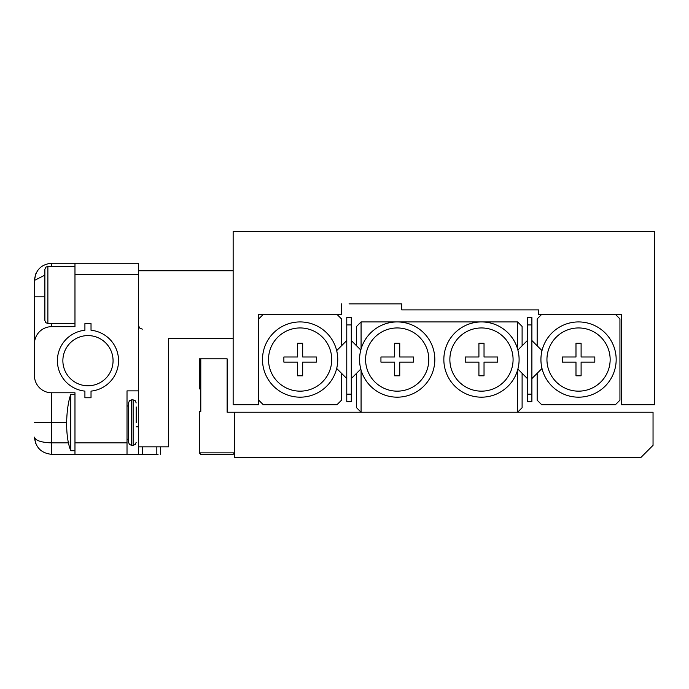 <?xml version="1.0" encoding="UTF-8"?>
<svg xmlns="http://www.w3.org/2000/svg" width="689" height="689" viewBox="0 0 689 689"><rect width="100%" height="100%" fill="white"/><g stroke="black" fill="none" stroke-linecap="round" stroke-linejoin="round"><path stroke-width="1.03" d="M349.03 303.866L401.704 303.866L349.03 303.866M341.511 303.866L341.511 314.399L258.737 314.399L258.737 404.701L233.149 404.701L233.149 231.625L654.55 231.625L654.55 404.701L621.444 404.701L621.444 314.399L538.66 314.399L538.66 309.886L401.704 309.886L401.704 303.866M200.792 358.831L200.792 411.505L199.285 411.505L199.285 452.862L234.656 452.862L234.656 412.229L653.043 412.229L653.043 445.335L641.003 457.375L234.656 457.375L234.656 412.229L227.129 412.229L227.129 358.831L199.285 358.831L199.285 388.932L200.792 388.932M268.512 359.546A31.608 31.608 0 0 0 300.12 391.154A31.608 31.608 0 0 0 331.728 359.546A31.608 31.608 0 0 0 300.12 327.947A31.608 31.608 0 0 0 268.512 359.546M337.748 359.546A37.628 37.628 0 0 1 300.12 397.174A37.628 37.628 0 0 1 262.492 359.546A37.628 37.628 0 0 1 300.12 321.927A37.628 37.628 0 0 1 337.748 359.546M346.774 340.521L341.511 345.792L341.511 318.912L336.99 314.399L263.25 314.399L258.737 318.912L258.737 400.188L263.25 404.701L336.99 404.701L341.511 400.188L341.511 373.309L346.774 378.58M336.671 368.477L341.511 373.309M341.511 345.792L336.671 350.623M302.678 343.294L297.562 343.294L297.562 356.988L283.868 356.988L283.868 362.113L297.562 362.113L297.562 375.806L302.678 375.806L302.678 362.113L316.372 362.113L316.372 356.988L302.678 356.988L302.678 343.294M546.945 359.546A31.608 31.608 0 0 0 578.545 391.154A31.608 31.608 0 0 0 610.153 359.546A31.608 31.608 0 0 0 578.545 327.947A31.608 31.608 0 0 0 546.945 359.546M616.173 359.546A37.628 37.628 0 0 1 578.545 397.174A37.628 37.628 0 0 1 540.925 359.546A37.628 37.628 0 0 1 578.545 321.927A37.628 37.628 0 0 1 616.173 359.546M575.987 356.988L575.987 343.294L581.103 343.294L581.103 356.988L594.805 356.988L594.805 362.113L581.103 362.113L581.103 375.806L575.987 375.806L575.987 362.113L562.293 362.113L562.293 356.988L575.987 356.988M541.993 350.623L537.162 345.792L537.162 318.912L541.675 314.399L615.423 314.399L619.936 318.912L619.936 400.188L615.423 404.701L541.675 404.701L537.162 400.188L537.162 373.309L541.993 368.477M428.799 359.546A31.608 31.608 0 0 0 397.191 327.947A31.608 31.608 0 0 0 365.592 359.546A31.608 31.608 0 0 0 397.191 391.154A31.608 31.608 0 0 0 428.799 359.546M359.572 359.546A37.628 37.628 0 0 1 397.191 321.927A37.628 37.628 0 0 1 434.819 359.546A37.628 37.628 0 0 1 397.191 397.174A37.628 37.628 0 0 1 359.572 359.546M513.081 359.546A31.608 31.608 0 0 0 481.473 327.947A31.608 31.608 0 0 0 449.865 359.546A31.608 31.608 0 0 0 481.473 391.154A31.608 31.608 0 0 0 513.081 359.546M443.845 359.546A37.628 37.628 0 0 1 481.473 321.927A37.628 37.628 0 0 1 519.101 359.546A37.628 37.628 0 0 1 481.473 397.174A37.628 37.628 0 0 1 443.845 359.546M478.915 375.806L478.915 362.113L465.221 362.113L465.221 356.988L478.915 356.988L478.915 343.294L484.031 343.294L484.031 356.988L497.725 356.988L497.725 362.113L484.031 362.113L484.031 375.806L478.915 375.806M413.452 362.113L399.749 362.113L399.749 375.806L394.633 375.806L394.633 362.113L380.939 362.113L380.939 356.988L394.633 356.988L394.633 343.294L399.749 343.294L399.749 356.988L413.452 356.988L413.452 362.113M361.07 349.013L361.07 321.927L517.594 321.927L522.107 326.44L522.107 345.792L517.87 350.029M517.594 349.013L517.594 321.927M361.07 370.088L361.07 412.229L356.558 407.707L356.558 373.309L360.795 369.071M360.795 350.029L356.558 345.792L356.558 326.44L361.07 321.927M517.87 369.071L522.107 373.309L522.107 407.707L517.594 412.229L361.07 412.229M517.594 412.229L517.594 370.088M351.287 394.168L351.287 401.687L346.774 401.687L346.774 394.168L351.287 394.168L351.287 324.932L346.774 324.932L346.774 317.414L351.287 317.414L351.287 324.932M346.774 394.168L346.774 324.932M356.558 345.792L351.287 340.521M351.287 378.58L356.558 373.309M531.891 394.168L531.891 401.687L527.378 401.687L527.378 394.168L531.891 394.168L531.891 324.932L527.378 324.932L527.378 317.414L531.891 317.414L531.891 324.932M527.378 394.168L527.378 324.932M537.162 345.792L531.891 340.521M531.891 378.58L537.162 373.309M522.107 373.309L527.378 378.58M527.378 340.521L522.107 345.792M113.065 360.683A25.097 25.097 0 0 0 87.968 335.586A25.097 25.097 0 0 0 62.871 360.683A25.097 25.097 0 0 0 87.968 385.78A25.097 25.097 0 0 0 113.065 360.683M118.551 360.683A30.583 30.583 0 0 0 91.026 330.255L91.026 323.597L84.911 323.597L84.911 330.255A30.583 30.583 0 0 0 84.911 391.111L84.911 397.76L91.026 397.76L91.026 391.111A30.583 30.583 0 0 0 118.551 360.683M74.972 450.709L70.752 450.709L70.752 394.513L74.972 394.513M128.542 422.607L128.542 442.295L128.542 402.927L128.542 405.985L127.017 405.985M136.189 422.607L136.189 406.941M158.074 454.335L138.48 454.335L138.48 274.67L74.972 274.67L74.972 263.207L51.649 263.207L138.48 263.207L138.48 274.67M138.48 390.878L127.017 390.878L127.017 454.335L74.972 454.335L74.972 392.79L51.649 392.79L51.649 442.872L68.986 442.872M51.649 323.529L51.649 326.664L74.972 326.664L74.972 274.67M34.45 375.591L34.45 280.406L34.45 375.591A17.199 17.199 0 0 0 51.649 392.79M51.649 326.664A17.199 17.199 0 0 0 34.45 343.863M127.017 454.335L138.48 454.335M74.972 454.335L51.649 454.335C41.28 453.241 35.544 447.514 34.45 437.136C35.544 447.514 41.28 453.241 51.649 454.335L51.649 442.872C41.28 442.502 35.544 440.598 34.45 437.136L35.759 443.716L34.45 437.136M160.658 446.842L160.658 454.335M34.45 280.406C35.544 270.028 41.28 264.3 51.649 263.207C41.28 264.3 35.544 270.028 34.45 280.406L35.759 273.826L34.45 280.406L44.871 275.135M234.656 452.862L233.149 454.37L200.792 454.37L199.285 452.862M44.871 320.514L44.871 269.347L45.767 267.203L47.877 266.333L47.877 323.529L45.767 322.659L44.871 320.514M44.871 307.966L44.871 307.475M44.871 291.714L44.871 304.262M44.871 285.599L44.871 281.896M138.48 446.842L168.581 446.842L168.581 338.48L232.072 338.48M233.149 270.751L138.48 270.751M233.149 338.48L168.581 338.48L168.581 377.46M131.599 445.352L133.132 445.352L133.132 399.861L131.599 399.861L131.599 445.352L129.454 444.474L128.542 442.295M142.304 446.842L142.304 454.335M156.834 454.335L156.834 446.842M74.972 442.872L127.017 442.872M66.187 422.607L34.45 422.607M138.48 426.818L136.189 426.818M51.649 263.207L51.649 266.333M34.45 296.838L44.871 296.838M131.599 399.861L129.454 400.74L128.542 402.927M133.132 399.861L135.277 400.74L136.189 402.927M142.304 329.144L139.626 328.05L138.48 325.32M128.542 439.237L127.017 439.237M133.132 445.352L135.277 444.474L136.189 442.295M70.752 450.709C64.163 434.354 66.54 405.563 70.752 394.513M47.877 323.529L74.972 323.529M47.877 266.333L74.972 266.333"/></g></svg>

